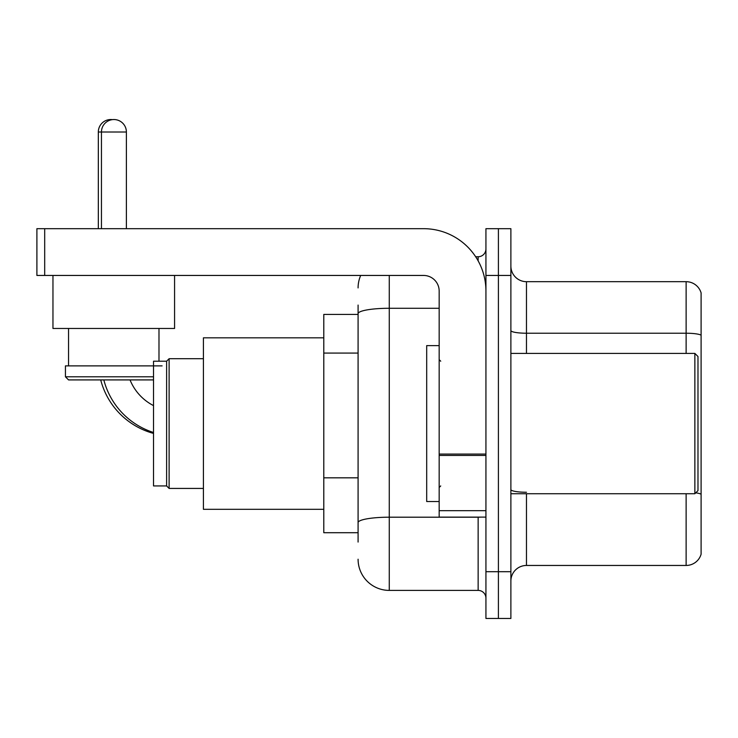 <?xml version="1.0" encoding="UTF-8"?>
<svg xmlns="http://www.w3.org/2000/svg" width="738" height="738" viewBox="0 0 738 738"><rect width="100%" height="100%" fill="white"/><g stroke="black" fill="none" stroke-linecap="round" stroke-linejoin="round"><path stroke-width="1.11" d="M358.087 343.724L358.087 305.071L358.087 314.434L323.788 314.434L323.788 532.707L358.087 532.707M358.087 542.07L358.087 305.071M485.936 571.692L485.936 618.462L498.408 618.462L498.408 571.692L498.408 618.462L510.88 618.462L510.88 571.692L498.408 571.692L498.408 275.449L498.408 571.692L485.936 571.692L485.936 275.449L498.408 275.449L498.408 228.679L498.408 275.449L510.88 275.449L510.88 571.692M510.88 275.449L510.88 228.679L485.936 228.679L485.936 275.449M389.267 275.449L389.267 590.4L478.141 590.4L478.141 517.117M475.659 256.741L478.141 256.741A7.795 7.795 0 0 0 485.936 248.946M358.087 528.03L358.087 487.172M485.936 598.195A7.795 7.795 0 0 0 478.141 590.4M358.087 287.921A31.18 31.18 0 0 1 360.688 275.449M389.267 590.4A31.18 31.18 0 0 1 358.087 559.22M510.88 581.046A15.59 15.59 0 0 1 526.471 565.456L686.128 565.456L686.128 493.731M701.1 292.912A15.59 15.59 0 0 0 686.128 281.685A15.59 15.59 0 0 1 701.1 292.912L701.1 554.229A15.59 15.59 0 0 1 686.128 565.456M695.759 492.836A15.59 2.703 180 0 1 701.1 494.211L701.1 335.172A15.59 2.703 180 0 0 686.128 333.225L686.128 281.685L526.471 281.685A15.59 15.59 0 0 1 510.88 266.095A15.59 15.59 0 0 0 526.471 281.685L526.471 353.41M153.522 433.418A74.842 74.842 0 0 1 100.709 379.913M98.329 228.679L98.329 132.01A12.472 12.472 0 0 1 112.361 119.63M153.522 405.605A49.889 49.889 0 0 1 130.036 379.913A49.889 49.889 0 0 0 153.522 405.605M166.622 485.936L166.622 361.205L169.113 358.714L169.113 488.427L166.622 485.936L153.522 485.936L153.522 361.205L166.622 361.205M323.788 337.82L203.42 337.82L203.42 509.321L323.788 509.321M153.522 432.496A74.842 74.842 0 0 1 103.827 379.913M101.447 228.679L101.447 132.01A12.472 12.472 0 0 1 113.92 119.538A12.472 12.472 0 0 1 126.392 132.01L98.329 132.01M126.392 228.679L126.392 132.01M52.961 275.449L52.961 328.465L174.574 328.465L174.574 275.449M153.522 379.913L68.551 379.913L65.433 376.795L153.522 376.795M162.102 365.882L65.433 365.882L65.433 376.795M485.936 517.117L439.165 517.117L439.165 454.073L485.936 454.073M485.936 291.04A62.37 62.37 0 0 0 423.566 228.679L44.695 228.679L44.695 275.449L423.566 275.449A15.59 15.59 0 0 1 439.165 291.04L439.165 454.073M44.695 275.449L36.9 275.449L36.9 228.679L44.695 228.679M694.864 353.41L697.982 356.528L697.982 490.613L694.864 493.731L694.864 353.41L510.88 353.41M439.165 345.615L426.693 345.615L426.693 501.526L439.165 501.526M358.087 353.078L323.788 353.078M358.087 477.818L323.788 477.818M480.853 517.117A7.795 1.356 0 0 1 478.141 517.2L389.267 517.2A31.18 5.415 180 0 0 358.087 522.615M358.087 313.696A31.18 5.415 180 0 1 389.267 308.281L439.165 308.281M478.141 260.846L478.141 256.741M526.471 493.731L526.471 565.456M686.128 353.41L686.128 333.225L526.471 333.225A15.59 2.703 0 0 1 510.88 330.513M526.471 492.255A15.59 2.703 0 0 1 510.88 489.552M485.936 455.429L439.165 455.429M439.165 510.678L485.936 510.678M203.42 488.427L169.113 488.427M203.42 358.714L169.113 358.714M68.551 328.465L68.551 365.882M158.984 328.465L158.984 361.205M510.88 493.731L694.864 493.731M440.724 361.205L439.165 359.646M440.724 485.936L439.165 487.495"/></g></svg>
